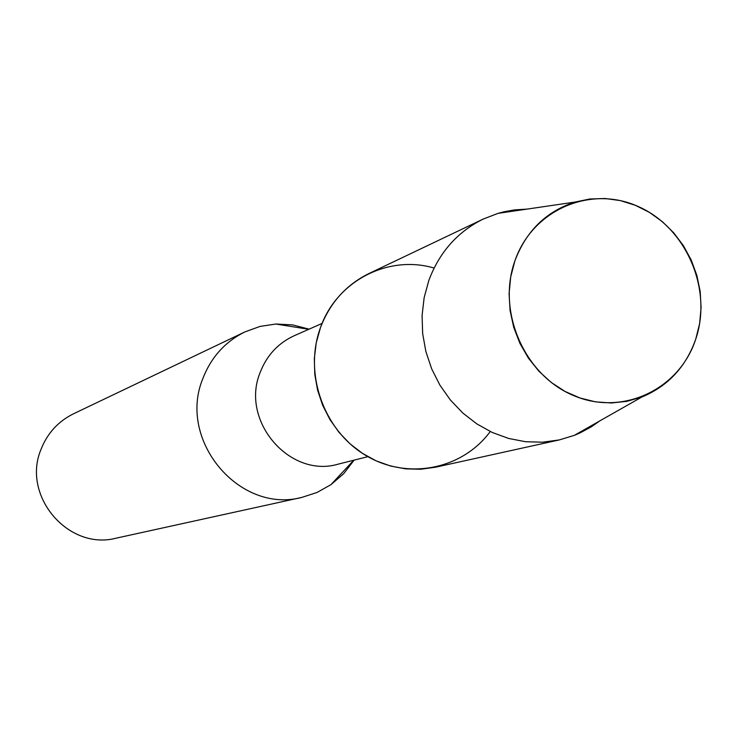<?xml version="1.0" encoding="UTF-8"?>
<svg xmlns="http://www.w3.org/2000/svg" width="738" height="738" viewBox="0 0 738 738"><rect width="100%" height="100%" fill="white"/><g stroke="black" fill="none" stroke-linecap="round" stroke-linejoin="round"><path stroke-width="1.11" d="M514.903 260.846C496.656 311.584 524.432 375.282 573.518 395.531C622.355 416.527 679.366 389.572 695.731 339.185C712.816 289.093 686.119 227.415 638.185 206.502C590.52 184.851 532.43 209.786 514.903 260.846L510.705 276.916L509.082 293.65L510.087 310.597L513.713 327.275L519.838 343.216L528.297 357.995L538.869 371.196L551.24 382.45L565.068 391.463L579.967 397.985L595.529 401.859L611.332 402.985L626.931 401.343L641.922 396.989C667.982 386.159 685.925 366.887 695.731 339.185L699.606 323.705L701.1 307.654L700.178 291.445L696.875 275.468L691.266 260.127L683.489 245.809L673.739 232.848L662.263 221.594L649.329 212.323L635.27 205.265L620.427 200.616L605.169 198.504L589.883 198.992L574.957 202.074C546.203 211.419 526.185 231.003 514.903 260.846M434.092 268.051C388.234 254.435 336.574 280.994 320.43 327.746C303.558 373.483 323.668 430.355 365.504 455.272C407.155 480.567 462.32 469.599 490.253 431.518M322.109 323.419L294.305 335.679C278.125 343.124 266.722 355.421 260.117 372.561C240.062 420.928 289.868 478.741 338.428 464.082L367.884 456.656M309.093 329.157L292.682 324.895L275.837 324.028L260.053 326.417L245.034 331.851C225.182 341.676 211.142 357.21 202.904 378.456C177.138 440.079 239.343 514.183 301.907 497.384L317.091 492.44L331.002 484.617L343.77 473.593L354.083 460.134M245.034 331.851L73.505 413.797C58.293 421.333 47.49 433.114 41.116 449.138C21.227 495.567 68.247 550.935 116.226 538.15L301.907 497.384M527.052 209.103L514.478 209.906L504.155 211.741L498.076 213.356L483.307 219.029C457.542 231.769 439.378 252.248 428.824 280.477L424.147 297.645L422.081 315.513L422.662 333.631L425.891 351.574L431.693 368.889L439.922 385.162L450.383 399.996L462.809 413.022L476.886 423.935L492.283 432.477L508.611 438.446L525.484 441.711L542.476 442.21L559.201 439.949L574.339 435.346L580.123 432.883L591.193 426.896L599.81 420.891M483.307 219.029L368.963 273.53C346.057 284.859 329.877 302.931 320.43 327.746L316.233 342.829L314.333 358.502L314.785 374.397L317.58 390.116L322.663 405.282L329.895 419.516L339.111 432.486L350.07 443.87L362.515 453.4L376.131 460.844L390.596 466.029L405.559 468.851L420.642 469.248L435.512 467.219L559.201 439.949M353.751 460.217L331.002 484.617M308.77 329.305L275.837 324.028M641.922 396.989L574.339 435.346M574.957 202.074L498.076 213.356"/></g></svg>
